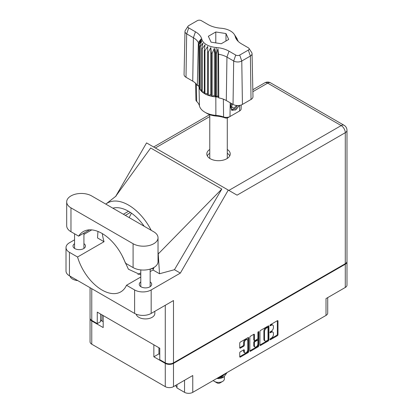 <?xml version="1.0" encoding="UTF-8"?>
<svg xmlns="http://www.w3.org/2000/svg" width="413" height="413" viewBox="0 0 413 413"><rect width="100%" height="100%" fill="white"/><g stroke="black" fill="none" stroke-linecap="round" stroke-linejoin="round"><path stroke-width="0.62" d="M247.289 339.708L246.628 339.326A2.457 1.42 120 0 0 245.399 339.445A2.457 1.42 120 0 0 243.66 342.46L244.32 342.842A2.457 1.42 120 0 1 246.06 339.827A2.457 1.42 120 0 1 247.289 339.708A2.457 1.42 120 0 1 247.8 340.833L247.8 349.728A2.457 1.42 120 0 1 246.726 352.201A2.457 1.42 120 0 1 244.832 352.862A2.457 1.42 120 0 1 244.32 351.737L244.32 350.255A0.919 0.532 120 0 0 244.129 349.832A0.919 0.532 120 0 0 243.67 349.878L240.387 351.773A0.919 0.532 120 0 0 239.736 352.898L239.736 356.687A0.919 0.532 120 0 0 239.927 357.111A0.919 0.532 120 0 0 240.387 357.064L248.058 352.635A0.919 0.532 120 0 0 248.709 351.509L248.709 337.999A0.919 0.532 120 0 0 248.518 337.576A0.919 0.532 120 0 0 248.058 337.622L240.387 342.052A0.919 0.532 120 0 0 239.736 343.177L239.736 347.756A0.919 0.532 120 0 0 239.927 348.18A0.919 0.532 120 0 0 240.387 348.133L243.67 346.239A0.919 0.532 120 0 0 244.32 345.108L244.32 342.842M258.362 331.675L258.817 331.938A0.645 0.372 120 0 0 258.683 331.644A0.645 0.372 120 0 0 258.362 331.675A0.645 0.372 120 0 0 257.908 332.46L257.908 338.17A0.919 0.532 120 0 1 257.258 339.295L255.079 340.549A0.919 0.532 120 0 1 254.62 340.596A0.919 0.532 120 0 1 254.429 340.173L254.429 334.695A0.919 0.532 120 0 0 254.238 334.277A0.919 0.532 120 0 0 253.778 334.318L254.429 334.695M153.61 268.45A6.087 3.516 0 0 0 150.156 269.359M176.991 384.627L176.991 387.988L184.549 392.35L184.549 380.265M259.953 331.505L259.953 345.015A0.919 0.532 120 0 0 260.144 345.438A0.919 0.532 120 0 0 260.603 345.392L268.274 340.962A0.919 0.532 120 0 0 268.925 339.837L268.925 326.327A0.919 0.532 120 0 0 268.734 325.903A0.919 0.532 120 0 0 268.274 325.95L260.603 330.379A0.919 0.532 120 0 0 259.953 331.505M271.331 338.149L270.438 338.665A0.645 0.372 120 0 0 270.019 339.233A0.645 0.372 120 0 0 270.117 339.749A0.645 0.372 120 0 0 270.438 339.713L277.345 335.728A0.919 0.532 120 0 0 277.995 334.602L277.995 321.092A0.919 0.532 120 0 0 277.804 320.669A0.919 0.532 120 0 0 277.345 320.715L270.438 324.701A0.645 0.372 120 0 0 270.019 325.268A0.645 0.372 120 0 0 270.117 325.785A0.645 0.372 120 0 0 270.438 325.754L271.331 325.238A2.943 1.698 120 0 1 272.802 325.093A2.943 1.698 120 0 1 273.411 326.44L273.411 327.566A2.943 1.698 120 0 1 271.331 331.169L270.438 331.685A0.645 0.372 120 0 0 270.019 332.248A0.645 0.372 120 0 0 270.117 332.764A0.645 0.372 120 0 0 270.438 332.733L271.331 332.217A2.943 1.698 120 0 1 272.802 332.073A2.943 1.698 120 0 1 273.411 333.42L273.411 334.545A2.943 1.698 120 0 1 271.331 338.149M258.166 346.801L250.495 351.231A0.919 0.532 120 0 1 250.035 351.272A0.919 0.532 120 0 1 249.844 350.854L257.505 346.419L258.166 346.801A0.919 0.532 120 0 0 258.817 345.676L258.817 331.938M250.495 351.231L249.844 350.854L249.844 337.344A0.919 0.532 120 0 1 250.495 336.213L253.778 334.318M158.917 347.725L158.917 353.884L153.853 356.806L165.277 363.404A5.808 3.35 0 0 0 173.491 363.404L173.491 386.651L192.763 375.525L192.763 392.35L326.012 315.418L326.012 298.594L345.283 287.469L345.283 264.222A5.808 3.35 0 0 0 346.987 261.847A5.808 3.35 0 0 0 346.966 261.579M173.491 363.404L345.283 264.222M327.71 297.613L327.71 313.049A5.808 3.35 180 0 1 326.012 315.418M192.763 392.35A5.808 3.35 180 0 1 184.549 392.35M175.365 385.566A8.756 5.054 180 0 1 176.991 387.988M90.08 318.325A5.808 3.35 0 0 0 90.06 318.593A5.808 3.35 0 0 0 91.763 320.963L103.188 327.555L103.188 315.553L153.853 344.803L153.853 356.806M173.491 386.651A5.808 3.35 180 0 1 165.277 386.651L91.763 344.21A5.808 3.35 180 0 1 90.06 341.84L90.06 318.593M140.792 272.848L137.942 274.495M272.802 332.073L272.141 331.691A2.943 1.698 120 0 0 270.67 331.835L271.331 332.217M270.03 332.202L270.67 331.835M272.802 325.093L272.141 324.711A2.943 1.698 120 0 0 270.67 324.855L271.331 325.238M270.03 325.222L270.67 324.855M270.03 339.187L276.684 335.346A0.919 0.532 120 0 0 277.335 334.22L277.335 320.72M260.603 345.392L259.953 345.015L267.614 340.58A0.919 0.532 120 0 0 268.264 339.455L268.264 325.955L268.925 326.327M267.562 340.327A0.645 0.372 120 0 0 268.016 339.538L268.016 327.679A0.645 0.372 120 0 0 267.882 327.38A0.645 0.372 120 0 0 267.562 327.416L266.617 327.958A2.943 1.698 120 0 0 264.537 331.562L264.537 339.667A2.943 1.698 120 0 0 265.146 341.014A2.943 1.698 120 0 0 266.617 340.87L267.562 340.327M267.882 327.38L267.221 326.998A0.645 0.372 120 0 0 266.896 327.034L267.562 327.416M265.146 341.014L264.485 340.632A2.943 1.698 120 0 1 263.876 339.285L263.876 331.18A2.943 1.698 120 0 1 265.957 327.576L266.896 327.034M253.768 334.329L253.768 339.791A0.919 0.532 120 0 0 253.959 340.214L254.62 340.596M258.156 331.851L258.156 345.294L258.817 345.676M254.429 345.862A2.457 1.42 120 0 0 254.94 346.987A2.457 1.42 120 0 0 256.834 346.326A2.457 1.42 120 0 0 257.908 343.853L257.908 340.72A0.919 0.532 120 0 0 257.717 340.297A0.919 0.532 120 0 0 257.258 340.343L255.079 341.603A0.919 0.532 120 0 0 254.429 342.728L254.429 345.862L253.768 345.48A2.457 1.42 120 0 0 254.279 346.605L254.94 346.987M257.717 340.297L257.056 339.914A0.919 0.532 120 0 0 256.597 339.961L257.258 340.343M253.768 345.48L253.768 342.346A0.919 0.532 120 0 1 254.418 341.221L256.597 339.961M257.505 346.419A0.919 0.532 120 0 0 258.156 345.294M244.832 352.862L244.166 352.48A2.457 1.42 120 0 1 243.66 351.355L243.66 349.883L244.32 350.255M240.387 348.133L239.736 347.756L243.009 345.857A0.919 0.532 120 0 0 243.66 344.726L243.66 342.46M240.387 357.064L239.736 356.687L247.397 352.253A0.919 0.532 120 0 0 248.048 351.127L248.048 337.627L248.709 337.999M158.917 353.884L159.779 354.38M101.928 314.825L101.928 320.984L103.188 321.706M101.928 320.984A5.808 3.35 180 0 1 100.571 319.745M346.987 261.847L346.987 285.099A5.808 3.35 180 0 1 345.283 287.469M91.629 195.927A14.61 8.436 0 0 0 70.969 195.927A14.61 8.436 0 0 0 66.689 201.89A14.61 8.436 0 0 0 70.969 207.858L133.089 243.722A14.61 8.436 0 0 0 149.01 245.549A14.61 8.436 0 0 0 158.034 237.759A14.61 8.436 0 0 0 153.755 231.791L91.629 195.927M154.839 311.309L154.839 313.503A9.365 5.405 180 0 1 152.098 317.329A9.365 5.405 180 0 1 142.444 318.624A9.365 5.405 180 0 1 136.182 314.19M77.768 280.608A9.365 5.405 180 0 1 69.998 276.121M140.792 281.919A6.226 3.598 0 0 0 139.248 284.294A6.226 3.598 0 0 0 143.089 287.613A6.226 3.598 0 0 0 149.878 286.834A6.226 3.598 0 0 0 151.7 284.294A6.226 3.598 0 0 0 150.156 281.919M74.562 243.685A6.226 3.598 0 0 0 73.018 246.055A6.226 3.598 0 0 0 76.864 249.38A6.226 3.598 0 0 0 83.648 248.6A6.226 3.598 0 0 0 85.476 246.055A6.226 3.598 0 0 0 83.927 243.685M209.768 149.46A11.709 6.758 0 0 0 206.815 153.946A11.709 6.758 0 0 0 214.042 160.187A11.709 6.758 0 0 0 226.804 158.721A11.709 6.758 0 0 0 230.232 153.946A11.709 6.758 0 0 0 227.279 149.46M227.279 153.28A11.709 6.758 180 0 1 229.752 155.856M66.689 201.89L66.689 225.751A14.61 8.436 0 0 0 70.969 231.719L78.646 236.148A37.464 21.631 -120 0 1 83.297 231.579A37.464 21.631 -120 0 1 125.413 263.148L133.089 267.583A14.61 8.436 0 0 0 149.01 269.41A14.61 8.436 0 0 0 158.034 261.62L158.034 237.759M345.283 263.685L345.283 132.687A5.808 3.35 180 0 0 346.987 130.312L346.987 261.315A5.808 3.35 180 0 1 345.283 263.685L173.491 362.867L173.491 300.545L151.168 313.431A11.709 6.758 180 0 1 134.612 313.431L69.446 275.807A11.709 6.758 180 0 1 66.013 271.026L66.013 247.547A11.709 6.758 0 0 0 69.446 252.328L69.446 275.807M66.013 247.547A11.709 6.758 0 0 1 69.446 242.767L74.562 239.814M83.927 234.403L91.738 229.896M97.969 231.456L97.509 237.94L104.045 241.713L77.551 257.01L69.446 252.328M134.612 313.431L134.612 289.952L126.507 285.269L140.792 277.025M134.612 289.952A11.709 6.758 0 0 0 151.168 289.952L180.347 273.107L174.456 269.704L159.526 273.747L152.996 269.978L150.156 271.615M115.506 196.583L150.678 147.993L221.807 189.056L158.231 253.954L159.526 273.747M174.456 269.704L221.807 189.056M180.347 273.107L228.281 190.088L146.553 142.903L115.785 196.201M100.571 314.04L100.571 321.691L97.261 323.601L91.763 320.426A5.808 3.35 180 0 1 90.06 318.056L90.06 287.706M173.491 362.867A5.808 3.35 180 0 1 165.277 362.867L159.779 359.697L159.779 348.226L97.261 312.13L97.261 323.601M228.281 190.088L237 195.122M207.295 155.856A11.709 6.758 180 0 1 209.768 153.28M77.551 257.01A37.464 21.631 -120 0 0 120.761 291.883A37.464 21.631 -120 0 0 126.507 285.269M131.432 213.149L129.161 217.594M122.155 255.761L128.412 269.209L140.792 274.877M153.925 267.479A37.464 21.631 60 0 1 152.996 269.978M158.231 253.954A42.147 24.336 -120 0 0 158.034 251.749M151.235 230.34A42.147 24.336 -120 0 0 106.249 203.774A42.147 24.336 -120 0 0 105.805 204.11M104.045 241.713A37.464 21.631 60 0 1 102.326 233.613M112.832 208.167A37.464 21.631 60 0 1 144.209 226.283M89.58 229.84L78.646 236.148M213.289 380.497A5.808 3.35 0 0 0 214.419 381.416L217.068 382.944A2.06 1.187 0 0 0 219.979 382.944L222.628 381.416A5.808 3.35 0 0 0 224.331 379.046L224.331 376.604M217.068 382.944L214.419 381.416A5.808 3.35 0 0 0 222.628 381.416M216.866 378.432A5.808 3.35 0 0 0 222.628 377.59L224.089 376.749L227.047 372.552M226.52 372.862L222.499 375.99L219.592 376.857M225.999 373.161L222.499 375.593L220.738 376.197M217.274 378.2L224.089 376.749M223.273 375.634L221.538 376.697L218.25 377.632M248.967 48.373L251.693 52.534A5.72 3.304 180 0 1 252.059 53.659L252.978 96.694A6.639 3.836 180 0 1 251.037 99.45L250.386 56.034L241.775 61.005A5.72 3.304 180 0 1 233.686 61.005L226.949 57.118A19.566 11.296 0 0 0 218.549 54.253L218.782 97.891A18.647 10.764 0 0 1 226.298 100.535L233.035 104.422L233.686 61.005L235.74 55.063A2.808 1.621 0 0 0 239.716 55.063L248.327 50.092A2.808 1.621 0 0 0 248.967 48.373A2.808 1.621 0 0 0 248.327 47.8L241.595 43.912A22.478 12.979 180 0 1 236.458 39.323A22.478 12.979 180 0 1 235.224 36.52A16.861 9.731 0 0 0 234.295 34.413A16.861 9.731 0 0 0 220.841 28.213A22.478 12.979 180 0 1 208.038 24.537L201.307 20.65A2.808 1.621 0 0 0 197.331 20.65L188.72 25.621A2.808 1.621 0 0 0 188.08 26.195A2.808 1.621 0 0 0 188.72 27.914L195.452 31.801A22.478 12.979 180 0 1 201.823 39.194A16.861 9.731 0 0 0 216.206 47.495A22.478 12.979 180 0 1 229.008 51.176L235.74 55.063M239.716 55.063L241.775 61.005L242.426 104.422L251.037 99.45M242.426 104.422A6.639 3.836 180 0 1 233.035 104.422M218.523 97.231L217.945 95.749L216.329 96.947L218.523 97.231L218.782 97.891M204.951 50.665A19.669 11.357 180 0 1 204.29 50.283L204.29 93.488A19.669 11.357 0 0 0 204.951 93.87L204.951 50.665L207.672 46.421L207.543 95.073A19.669 11.357 0 0 0 208.333 95.367L210.831 94.618L211.311 96.219A19.669 11.357 0 0 0 212.194 96.405L214.352 95.362L215.4 96.864L215.4 53.659A19.669 11.357 180 0 0 215.818 53.69L216.206 47.495M207.543 51.868A19.669 11.357 180 0 0 208.333 52.157L208.333 95.367A19.669 11.357 180 0 0 211.311 96.219L211.311 53.009A19.669 11.357 180 0 0 212.194 53.194L212.194 96.405A19.669 11.357 180 0 0 215.4 96.864A19.669 11.357 0 0 0 215.818 96.9A19.669 11.357 180 0 1 215.818 96.9L215.818 53.69A19.669 11.357 0 0 1 216.329 53.736L216.329 96.947L215.823 96.9L215.875 115.366A20.067 11.585 180 0 1 223.583 116.956A5.219 3.015 0 0 0 229.995 116.518L239.602 110.973A5.219 3.015 0 0 0 241.13 108.877L241.213 104.974M212.194 53.194L214.352 48.331L215.4 53.659M199.102 44.248A19.669 11.357 180 0 1 199.04 44.005A19.669 11.357 0 0 0 198.963 43.711L199.04 87.215A19.669 11.357 0 0 0 199.102 87.453L199.102 44.248L201.704 41.026L199.902 46.101A19.669 11.357 180 0 0 200.222 46.607L203 43.06L201.699 48.326A19.669 11.357 180 0 0 202.205 48.786L205.018 44.888L204.29 50.283M208.333 52.157L210.831 47.583L211.311 53.009M201.699 48.326L201.699 91.536A19.669 11.357 0 0 0 202.205 91.991L202.205 48.786M199.902 46.101L199.902 89.306A19.669 11.357 0 0 0 200.222 89.817L200.222 46.607M236.825 38.28A19.669 11.357 180 0 1 236.923 38.43A19.669 11.357 180 0 1 237.145 38.791L235.343 36.215L237.945 40.644A19.669 11.357 180 0 1 238.007 40.882A19.669 11.357 0 0 0 238.084 41.176L238.084 41.285M237.145 39.261L237.145 38.791M198.963 85.718L197.326 85.506A18.647 10.764 0 0 0 192.747 81.165L193.398 37.743L186.661 33.856A5.72 3.304 180 0 1 184.988 31.481A5.72 3.304 180 0 1 185.354 30.355L188.08 26.195M188.72 27.914L186.661 33.856L186.01 77.277L192.747 81.165M186.01 77.277A6.639 3.836 180 0 1 184.069 74.516L184.988 31.481M195.561 83.25L195.917 99.894A5.219 3.015 0 0 0 196.686 101.428A20.067 11.585 180 0 1 199.438 105.878A19.272 11.125 0 0 0 204.9 112.212A19.272 11.125 0 0 0 215.875 115.366L216.267 116.068A16.412 9.473 180 0 1 206.918 113.384L204.9 112.212M207.543 95.073A19.669 11.357 180 0 1 204.951 93.87L207.543 93.472M204.29 93.488A19.669 11.357 180 0 1 202.205 91.991L204.29 91.939M201.699 91.536A19.669 11.357 180 0 1 200.222 89.817L201.699 89.962M199.902 89.306A19.669 11.357 180 0 1 199.102 87.453L199.902 87.639M239.432 105.418L235.952 109.667L232.225 110.385L231.698 110.173L230.743 105.325L231.301 103.42M239.602 110.973L237.578 112.14A2.359 1.363 180 0 1 237.578 112.14L239.602 110.973L239.685 105.377M230.206 102.791L229.995 116.518L227.971 117.684A2.359 1.363 180 0 1 225.075 117.886A22.927 13.237 0 0 0 216.267 116.068M198.472 85.651L198.963 86.921M211.069 42.162L221.254 43.737L228.709 39.431L225.978 33.551L215.792 31.977L208.338 36.282L211.069 42.162M197.326 85.506L198.359 42.596A19.566 11.296 0 0 0 193.398 37.743L195.452 31.801M252.059 53.659A5.72 3.304 180 0 1 250.386 56.034L248.327 50.092M237.418 40.577L236.014 38.29L238.084 41.176M217.945 95.749L217.945 48.719L218.549 54.253M217.945 48.719L216.329 53.736M198.359 42.596L201.033 38.956L198.963 43.711M210.831 94.618L210.831 47.583M214.352 95.362L214.352 48.331M215.792 42.89L215.792 31.977M225.978 41.006L225.978 33.551M231.667 110.152L232.225 110.385M230.743 105.325L231.332 103.441M235.142 110.157L238.409 106.693L239.112 105.46M231.512 103.544A5.338 3.082 120 0 0 231.956 109.125A5.338 3.082 120 0 0 234.517 108.805A5.338 3.082 120 0 0 237.429 105.542M231.414 109.977L234.517 108.805M232.22 103.952L231.662 107.117L233.856 108.191L236.716 105.501M231.693 106.941L233.856 108.191M91.763 320.963L91.763 344.21M165.277 386.651L165.277 363.404M269.983 332.47L270.438 332.733M269.983 325.49L270.438 325.754M277.345 320.715L277.995 321.092M277.335 334.22L277.995 334.602M276.684 335.346L277.345 335.728M269.983 339.455L270.438 339.713M268.264 339.455L268.925 339.837M267.614 340.58L268.274 340.962M265.957 327.576L266.617 327.958M263.876 331.18L264.537 331.562M263.876 339.285L264.537 339.667M253.768 339.791L254.429 340.173M254.418 341.221L255.079 341.603M253.768 342.346L254.429 342.728M243.66 351.355L244.32 351.737M243.66 344.726L244.32 345.108M243.009 345.857L243.67 346.239M248.048 351.127L248.709 351.509M247.397 352.253L248.058 352.635M228.854 190.419L341.179 125.573L267.665 83.132L252.875 91.671M209.768 116.559L155.34 147.978M165.277 362.867L165.277 305.284M91.763 288.692L91.763 320.426M151.168 289.952L151.168 313.431M346.987 130.312A5.808 5.808 0 0 0 344.081 125.284A5.808 3.35 120 0 0 341.179 125.573A5.808 3.35 60 0 1 345.283 132.687L237.067 195.163M128.52 211.28L123.373 214.254M130.42 212.458L125.34 215.39M264.759 82.843A5.808 3.35 60 0 1 267.665 83.132A5.808 3.35 120 0 1 270.567 82.843A5.808 5.808 0 0 0 264.759 82.843L252.833 89.729M133.089 267.583L133.089 243.722M70.969 231.719L70.969 207.858M229.008 51.176L226.949 57.118L226.298 100.535M199.438 105.878L199.04 87.215L199.04 44.005L201.823 39.194M235.224 36.52L238.007 40.882M225.075 117.886L223.583 116.956L223.381 99.161M196.366 84.113L196.686 101.428M74.562 233.794L74.562 248.425M140.792 269.916L140.792 286.663M116.115 196.015L106.249 203.774M209.659 114.654L153.641 146.997M344.081 125.284L270.567 82.843M150.156 269.106L150.156 286.663M83.927 233.097L83.927 248.425M227.279 158.432L227.279 117.963M209.768 158.432L209.768 114.695M234.295 34.413L236.923 38.43"/></g></svg>
